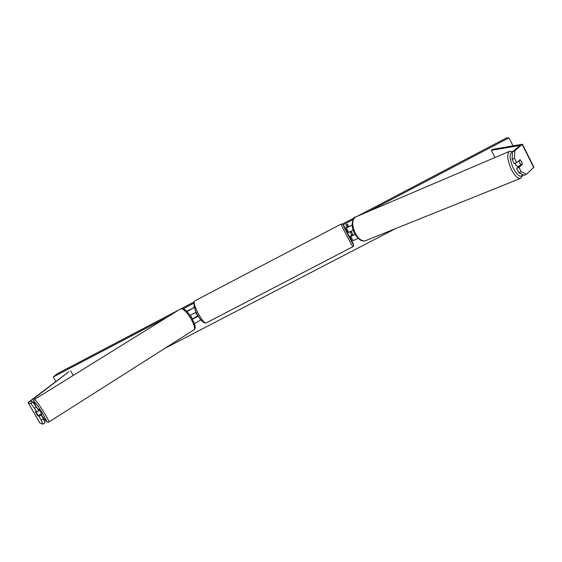 <?xml version="1.0" encoding="UTF-8"?>
<svg xmlns="http://www.w3.org/2000/svg" width="562" height="562" viewBox="0 0 562 562"><rect width="100%" height="100%" fill="white"/><g stroke="black" fill="none" stroke-linecap="round" stroke-linejoin="round"><path stroke-width="0.84" d="M38.118 415.592L37.752 415.803L39.052 416.294L41.279 420.144L43.464 418.852L41.244 415.009L39.052 416.294M36.6 406.958L34.408 408.237L30.762 403.397L32.94 402.132L38.827 410.815L36.628 412.094L35.357 411.651L37.752 415.803M30.762 403.397L28.128 402.652L28.444 402.252L68.901 371.707L30.411 401.219L32.94 402.132M43.464 418.852L44.925 422.905L42.761 424.191L39.797 422.856M73.229 375.416L70.608 370.822M43.864 419.962L44.524 419.407M39.951 414.545L41.244 415.009M36.628 412.094L34.408 408.237M42.761 424.191L41.279 420.144M516.668 162.657L514.49 158.308L514.799 150.778L512.439 151.866L512.115 159.397L514.293 163.732L516.668 162.657L520.061 159.685L521.599 161.701L522.4 164.371L519.035 167.392L521.213 171.726L518.824 172.787L516.661 168.46L519.035 167.392M518.824 172.787L524.163 175.288L526.531 174.241L533.886 167.16M514.799 150.778L522.365 144.244L493.352 149.218L491.314 150.3L519.998 145.481L512.439 151.866M494.953 157.536L491.314 150.3M519.731 165.706L516.661 168.46M512.115 159.397L514.49 158.308M526.531 174.241L521.213 171.726M521.276 164.877L522.4 164.371M350.772 236.342L353.027 240.641L358.177 238.393M353.027 240.641L350.758 236.335L355.156 234.466M350.477 236.026L350.73 236.658L350.358 236.089L351.896 235.288L350.217 231.762L352.044 235.654L355.086 234.354M348.826 226.858L347.407 224.161L346.178 224.8L346.354 227.947L352.184 225.222M347.407 224.161L347.632 227.273L352.17 225.06M353.245 235.267L351.173 231.319M350.758 236.314L350.716 235.9M353.238 230.258L348.623 232.268L346.361 227.961L348.623 232.268M198.309 316.02L192.45 319.3M200.936 319.883L194.396 323.6M198.084 315.64L192.295 319.026M194.199 307.035L193.061 308.243L186.675 311.257M194.354 307.519L186.984 311.573M190.089 315.465L196.201 312.072M198.056 315.591L197.543 315.858L195.667 312.444L196.236 312.142M349.178 232.176L348.489 232.542L348.075 231.586L347.056 232.12L349.712 237.178M350.07 231.825L351.896 235.288M348.075 231.586L348.545 232.113M348.461 232.155L348.489 232.542M35.49 411.883L37.211 413.878L38.223 415.627L36.502 413.625M38.04 409.452L38.708 409.038L41.932 414.124L40.864 414.791L40.366 414.285M40.864 414.791L40.626 414.117L38.223 415.627M192.183 318.816L191.565 316.996L190.118 315.514M55.856 381.549L53.228 376.969L57.486 373.632L179.067 309.81M395.367 228.692L164.828 348.363M513.008 145.846L508.989 137.809L369.101 211.221M352.985 219.679L343.326 224.744M193.539 303.339L183.31 308.714M167.188 317.172L53.228 376.969M508.989 137.809L506.32 138.013L357.207 216.293M354.327 217.803L342.539 223.992M193.75 302.103L181.667 308.447M515.164 163.338L515.74 165.003L518.143 167.132M518.059 161.435L518.944 161.069L520.869 165.242L522.196 164.055L521.508 161.744M518.944 161.069L520.286 159.896M520.869 165.242L518.171 166.352L518.635 166.689M30.713 401.542L30.496 401.156M28.114 402.645L39.818 422.905L28.128 402.652M533.696 167.49L522.26 144.56M187.385 312.015L187.125 311.538M194.557 308.124L194.276 307.604M194.768 300.895L341.183 224.055C340.832 224.744 352.753 247.512 352.999 246.634L206.268 322.911C202.446 324.653 192.359 310.013 194.269 301.26L194.593 301.028C191.677 303.051 203.444 325.103 206.268 322.911L206.289 322.897M341.197 224.006L342.862 224.21L347.428 231.916L343.129 224.652C342.869 225.383 354.109 246.753 353.631 244.625L350.077 237.002L353.779 245.081M35.863 405.982C31.718 397.685 34.275 401.689 34.493 399.427C35.631 399.87 38.567 403.818 43.316 411.279C47.18 417.601 49.02 421.184 48.831 422.041L47.222 422.16C46.611 421.437 47.601 423.938 41.145 414.616C48.177 424.401 48.388 423.551 41.778 412.065C35.645 402.125 31.191 397.65 35.884 406.017M48.831 422.041L194.016 329.824C195.281 328.341 194.22 324.597 190.855 318.584C186.444 311.664 183.072 308.39 180.746 308.77L34.493 399.427M194.002 329.831L194.016 329.824C195.344 328.573 196.63 327.189 191.677 317.952C188.944 313.455 186.296 310.442 183.718 308.903L180.746 308.77M522.815 174.656C520.595 178.084 517.3 175.695 512.923 167.483C509.341 158.463 509.179 153.314 512.432 152.035M512.93 151.466L509.594 151.29C506.769 153.693 507.219 159.446 510.935 168.53C514.462 175.569 517.679 178.842 520.602 178.365L520.651 178.344M355.072 232.844C351.777 224.877 351.974 219.58 355.648 216.96C353.603 216.201 349.824 224.905 354.383 233.033C358.106 239.384 361.773 241.948 365.384 240.74C361.83 241.562 358.387 238.927 355.072 232.844M365.455 240.712L520.602 178.365L523.187 174.831M533.893 167.181L522.477 144.286M352.999 246.634L353.786 245.123M349.712 237.192L350.73 236.658M509.565 151.297L355.648 216.96"/></g></svg>
